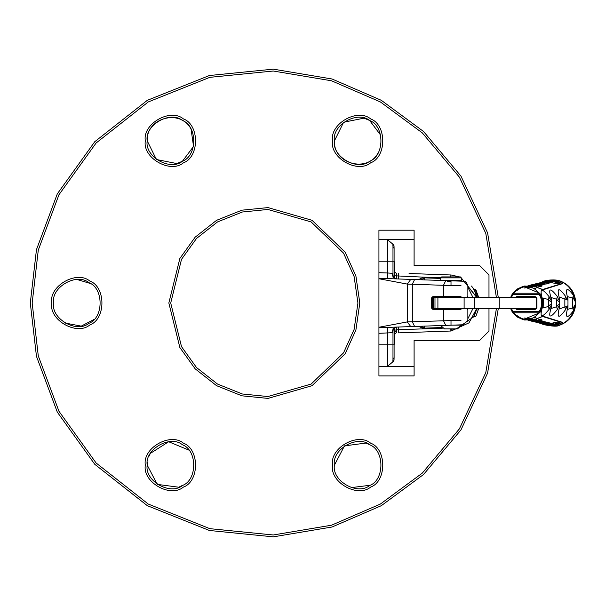 <?xml version="1.0" encoding="UTF-8"?>
<svg xmlns="http://www.w3.org/2000/svg" width="606" height="606" viewBox="0 0 606 606"><rect width="100%" height="100%" fill="white"/><g stroke="black" fill="none" stroke-linecap="round" stroke-linejoin="round"><path stroke-width="0.91" d="M438.979 297.387L445.395 297.243M452.455 325.142C459.189 324.907 459.189 324.907 452.455 325.142L461.31 325.142L457.56 328.884L444.456 328.884L440.736 325.551M461.31 277.866L440.713 277.866L441.653 276.927L460.371 276.927L461.31 277.866L461.31 280.676L445.743 280.623L456.765 281.01M447.743 280.676L447.743 281.442M447.508 280.676L447.508 281.434M448.523 280.676L448.523 281.472M448.273 280.676L448.273 281.457M449.372 280.676L449.372 281.502M449.099 280.676L449.099 281.495M450.25 280.676L450.25 281.54M462.196 297.387L433.57 297.243L432.631 298.182L432.631 307.818L433.57 308.757L432.631 307.818L433.57 308.757L433.154 309.696L431.283 307.818L431.283 298.182L433.154 296.304L461.037 296.304M432.904 308.484L456.629 308.613M433.57 297.243L432.631 298.182L433.57 297.243L433.154 296.304M457.628 324.96L378.932 327.71L378.932 278.29L451.008 280.813L451.008 285.494L443.494 285.305L445.743 280.623M378.932 327.71L378.932 366.554L414.095 366.554L414.095 340.443L479.619 340.443L488.981 331.081L488.981 308.613M388.658 239.893L387.552 239.749L392.839 244.15L394.021 245.801L394.097 248.392L392.976 246.566L392.839 244.142L387.552 239.749L378.932 239.446L378.932 278.29M396.718 331.399L394.847 331.573M398.339 327.028L398.392 332.868L409.073 332.497M409.073 273.503L451.122 274.988L450.122 274.935L450.167 276.927M418.413 279.669L423.624 277.154L440.85 277.73M440.713 278.419L424.283 277.851L421.155 279.767M424.283 279.881L424.306 277.154M442.327 328.217L424.306 328.846L424.283 328.149L441.592 327.551M421.155 326.233L424.283 328.149L424.283 326.119M424.306 328.846L418.405 326.331M443.91 297.243L443.494 296.304L443.494 285.305L407.262 284.085L378.932 278.737M378.932 327.263L407.262 321.915L461.037 320.256M443.91 308.757L443.494 309.696L443.494 320.695L445.743 325.377L451.008 325.187L451.008 320.506M393.961 360.759L392.771 362.168M396.718 327.089L396.718 332.133L394.847 334.156M394.847 334.088L396.718 332.133M392.839 361.858L392.976 359.434L394.097 357.608L394.021 360.199L392.839 361.858L387.552 366.251L392.839 361.858M394.105 328.384L394.097 328.831L392.976 328.831M476.111 292.728L475.513 293.365L474.445 290.827L476.263 290.774L476.93 292.615L476.111 292.728L476.77 292.175L476.218 292.637M474.627 291.206L473.642 289.282L474.286 290.494L475.937 289.895L476.263 290.774M475.134 292.365L476.331 295.986L478.028 295.63L477.149 293.228L475.854 294.311M478.028 295.63L478.21 296.129M474.445 290.827L475.558 290.782M476.831 292.342L475.513 293.365L475.839 294.304M475.975 294.728L476.331 295.986M476.021 294.88L476.574 297.008M476.574 296.993L460.977 277.533L476.649 297.387L475.907 294.501M475.892 294.455L475.521 293.372M476.687 297.538L476.475 296.554M475.596 293.592L476.263 295.72M476.528 296.811L476.74 297.834L478.232 296.19M473.65 289.297L474.634 291.221M476.384 296.198L476.187 295.448M475.013 313.916L473.65 316.703L475.718 316.703L475.922 316.15M475.998 311.189L476.46 309.499M476.513 309.28L476.066 310.969M474.309 315.453L473.665 316.68M474.778 314.453L473.794 316.446M476.036 311.067L476.18 310.575M476.248 310.34L473.65 316.703L475.725 316.703L478.339 309.507L476.74 308.166L476.202 310.492M474.559 314.938L473.65 316.703L475.725 316.703L473.756 316.506M475.278 313.272L474.718 314.582M474.71 314.612L474.468 315.128M474.437 315.188L474.006 316.052M474.612 314.825L473.65 316.703L475.725 316.703L473.65 316.703L475.718 316.703L473.65 316.703L474.551 314.953M476.445 309.545L475.877 311.575M476.414 309.689L476.255 310.287M476.521 309.242L476.422 309.666M394.847 271.965L396.718 273.867L396.718 278.911M396.718 273.867L394.847 271.912M392.779 243.847L393.961 245.241M392.976 277.169L394.097 277.169L394.105 277.616M394.097 248.392L394.097 261.815L394.847 261.815C394.847 242.498 394.847 242.498 394.847 261.815L394.847 278.252M394.097 328.831L394.097 344.185L394.847 344.185C394.847 363.502 394.847 363.502 394.847 344.185L394.847 327.748M450.16 328.884L450.122 331.065L451.122 331.012L469.014 322.839L476.649 308.613L469.014 322.839L451.122 331.012L398.392 332.868M459.575 276.927L451.122 274.988L459.575 276.927M472.938 308.613L467.862 318.703L472.938 308.613M428.116 325.99L396.65 327.089C393.862 327.52 392.347 329.391 392.105 332.702L378.932 333.323M396.65 327.089C394.635 327.505 393.415 328.77 392.976 330.891L392.105 332.702M387.552 327.407L387.552 344.185L392.976 344.185L392.976 359.434M387.552 278.593L387.552 272.98L392.105 273.298L392.976 275.109C393.347 277.154 394.574 278.427 396.65 278.911C393.862 278.48 392.347 276.609 392.105 273.298M392.976 246.566L392.976 275.109M392.976 330.891L392.976 344.185L394.097 344.185L394.097 357.608M466.923 297.243L467.862 296.304L467.862 285.918C466.62 282.229 465.12 280.676 463.34 281.245L458.416 281.07M461.037 285.744L451.008 285.494M440.713 277.866L440.713 280.449L437.6 280.343M437.6 325.657L447.266 325.316M458.416 324.93L463.34 324.755L467.855 320.082L467.862 309.696L466.923 308.757M398.392 273.132L398.339 278.972M472.938 297.387L467.862 287.289M459.901 281.123L458.931 280.676M428.116 280.01L396.65 278.911M378.932 344.185L387.552 344.185L387.552 366.251L378.932 366.554L378.932 375.917L414.095 375.917L414.095 366.554M457.56 281.04L447.099 280.676M423.624 328.846L396.718 329.778L394.847 330.194L394.847 330.891M423.624 277.154L394.847 275.806M438.441 297.387L463.658 297.387M473.869 289.282L471.521 286.04L473.884 289.297M378.932 239.559L378.932 230.204L414.095 230.204L414.095 239.559L382.303 239.559M488.981 297.387L488.981 274.919L479.619 265.557L414.095 265.557L414.095 239.559M451.538 329.209L455.667 328.884M456.606 328.717L473.884 316.703M477.142 297.387L475.604 292.622M475.581 292.569L474.74 290.804M369.433 120.374L364.009 118.17L343.625 122.223L334.436 140.865C331.611 156.545 357.51 171.498 369.675 161.211C384.666 155.818 384.666 125.912 369.675 120.518C357.51 110.231 331.611 125.184 334.436 140.865C333.133 164.021 367.827 173.316 378.28 152.614M380.757 135.289L369.675 120.518M170.71 303L181.512 346.655L196.503 367.524L217.516 384.068L242.355 393.991L267.92 396.536L311.128 384.068L343.526 352.889L354.109 329.475L357.926 303L354.109 276.525L343.526 253.111L311.128 221.932L267.92 209.464L242.355 212.009L217.516 221.932L196.503 238.476L181.512 259.345L170.71 303M53.608 303C50.79 318.68 76.682 333.633 88.855 323.346C103.846 317.953 103.846 288.047 88.855 282.654C76.682 272.367 50.79 287.32 53.608 303L53.608 302.652M64.691 322.953L81.249 326.126L93.71 319.62M90.052 283.396L77.076 279.502M147.425 462.03L147.22 465.135C144.395 480.816 170.294 495.769 182.459 485.482C197.45 480.088 197.45 450.182 182.459 444.789C170.294 434.502 144.395 449.455 147.22 465.135L157.234 484.383L178.747 487.216L183.285 484.982M188.708 450.031L168.665 441.729L150.364 453.386L148.932 456.326M334.436 465.135C331.611 480.816 357.51 495.769 369.675 485.482C384.666 480.088 384.666 450.182 369.675 444.789C357.51 434.502 331.611 449.455 334.436 465.135L344.45 445.887L365.963 443.054L368.971 444.395M351.177 487.641L370.024 485.277M498.276 308.613L487.588 373.122L460.946 429.904L423.579 474.475L381.333 505.669L332.065 527L273.321 536.848L209.396 530.485L147.311 505.669L94.778 464.31L57.305 412.125L36.458 356.336L30.3 303L36.458 249.664L57.305 193.875L94.778 141.69L147.311 100.331L209.396 75.515L273.321 69.152L332.065 79L381.333 100.331L423.579 131.525L460.946 176.096L487.588 232.878L498.276 297.387M182.459 161.211L193.541 146.432L191.064 129.116C180.611 108.413 145.917 117.708 147.22 140.865C144.395 156.545 170.294 171.498 182.459 161.211C197.45 155.818 197.45 125.912 182.459 120.518C170.294 110.231 144.395 125.184 147.22 140.865L156.409 159.507L176.793 163.559L182.217 161.355M168.839 303L179.861 258.474L195.147 237.188L216.584 220.311L241.915 210.184L267.996 207.593L312.06 220.311L345.109 252.111L355.904 276.003L359.805 303L355.904 329.997L345.109 353.889L312.06 385.689L267.996 398.407L241.915 395.816L216.584 385.689L195.147 368.812L179.861 347.526L168.839 303M145.342 465.135C142.296 448.205 170.256 432.063 183.398 443.168C199.579 448.993 199.579 481.278 183.398 487.103C170.256 498.208 142.296 482.065 145.342 465.135M51.737 303C48.692 286.07 76.651 269.928 89.786 281.032C105.974 286.858 105.974 319.142 89.786 324.967C76.651 336.072 48.692 319.93 51.737 303M145.342 140.865C142.296 123.935 170.256 107.792 183.398 118.897C199.579 124.722 199.579 157.007 183.398 162.832C170.256 173.937 142.296 157.795 145.342 140.865M332.565 140.865C329.512 123.935 357.472 107.792 370.614 118.897C386.795 124.722 386.795 157.007 370.614 162.832C357.472 173.937 329.512 157.795 332.565 140.865M332.565 465.135C329.512 448.205 357.472 432.063 370.614 443.168C386.795 448.993 386.795 481.278 370.614 487.103C357.472 498.208 329.512 482.065 332.565 465.135M496.405 297.387L485.792 233.408L459.363 177.096L422.299 132.888L380.394 101.952L331.52 80.787L273.253 71.023L209.835 77.333L148.25 101.952L96.134 142.986L58.956 194.746L38.284 250.096L32.171 303L38.284 355.904L58.956 411.254L96.134 463.014L148.25 504.048L209.835 528.667L273.253 534.977L331.52 525.213L380.394 504.048L422.299 473.112L459.363 428.904L485.792 372.592L496.405 308.613M536.234 308.613L536.287 297.387L464.113 297.387L464.113 308.613L536.234 308.613L536.234 297.387M433.517 308.757L434.987 308.613L434.987 297.387M438.441 308.613L434.987 308.613M438.183 308.613L463.658 308.613M517.107 297.387L517.016 296.448L535.083 296.448L535.348 297.387M535.083 296.448L536.916 298.319L536.916 307.681L535.083 309.552L535.28 308.621M535.083 309.552L517.016 309.552L517.213 308.621M517.016 309.552L515.448 308.613M515.448 297.387L517.016 296.448M513.38 293.221L539.764 293.228L540.097 293.804L539.151 294.311L538.87 293.221C531.72 284.237 523.22 284.237 513.38 293.221L512.956 294.311L512.373 293.804L513.38 293.221L512.782 293.228M511.434 308.613L512.956 311.689L512.373 312.196L513.38 312.779C523.22 321.763 531.72 321.763 538.87 312.779L539.151 311.689C542.461 305.894 542.461 300.106 539.151 294.311L512.956 294.311L511.434 297.387M512.782 312.772L513.38 312.779L512.956 311.689L539.151 311.689L540.097 312.196L539.764 312.772L513.38 312.779M539.764 312.772L523.13 319.627L512.843 312.855L517.622 317.188L523.099 319.612M523.167 286.365L517.645 288.804L512.82 293.168L523.167 286.365L539.764 293.228M542.446 324.202L540.984 323.536L542.446 324.202L543.461 323.536L541.87 323.755L543.347 323.49M523.13 319.627L524.758 320.044L535.818 319.173L543.181 316.264L562.626 322.415L561.709 324.187L560.739 323.536L561.535 321.991L562.626 322.415L561.535 321.991M567.284 309.545L567.92 307.045L567.83 309.287L572.761 307.969L573.67 307.189L574.018 309.545L573.397 310.772C567.239 318.832 565.201 318.423 567.284 309.545C567.837 304.735 567.292 304.727 565.663 309.522C559.035 318.521 556.816 318.491 559.005 309.446C559.603 304.788 559.058 304.78 557.384 309.431C550.483 318.195 548.256 318.18 550.71 309.371C551.369 304.765 550.831 304.765 549.081 309.355C541.143 319.089 539.135 317.68 543.059 305.121L543.059 300.879C539.128 288.335 541.135 286.918 549.081 296.645C550.831 301.25 551.377 301.25 550.71 296.629C548.248 287.835 550.475 287.812 557.384 296.569C559.05 301.22 559.596 301.212 559.005 296.554C556.808 287.509 559.027 287.479 565.663 296.478C567.277 301.19 567.814 301.182 567.284 296.455C565.201 287.585 567.239 287.176 573.397 295.228L575.677 301.583M543.302 281.464L559.224 280.646L561.709 281.813L562.626 283.585L543.181 289.736L535.818 286.827L524.561 286.009L523.13 286.373M542.446 281.798L543.271 281.472C546.241 279.927 554.763 279.374 559.224 280.639M575.692 302.379L573.67 298.811L574.018 296.455C571.966 289.774 567.86 284.888 561.709 281.813L560.739 282.464L554.104 280.692M561.535 284.009L562.626 283.585L561.535 284.009L560.739 282.464M561.232 281.487L559.103 282.707M544.029 282.979L544.135 282.601L540.135 282.684L543.249 282.472L542.431 281.813L543.271 281.472M543.241 281.487L543.968 282.176M543.241 324.513L543.968 323.824M575.67 304.568L574.018 309.545C571.966 316.226 567.86 321.112 561.709 324.187L561.232 324.513L560.3 323.824L560.739 323.536M555.891 325.164L560.3 323.824L556.293 324.952M561.232 324.513L559.406 325.301L543.302 324.536M558.141 323.695L559.24 323.225L560.482 321.536M558.338 323.528L559.24 323.225L560.111 323.922M554.823 280.911L555.475 280.957M556.05 281.017L560.111 282.078M560.482 284.464L559.24 282.775M535.318 286.047L536.961 286.13M542.256 284.956L541.847 285.07M540.537 283.26L544.627 282.858L544.968 284.229L543.923 284.199M543.87 284.517L542.309 284.676M544.968 283.032L546.082 283.047L546.082 284.055L547.627 283.547M546.082 284.055L545.036 284.017M548.491 281.805L550.15 281.919L550.15 282.919L549.097 282.896M549.051 283.207L547.847 283.419M558.937 283.896L550.218 282.547M541.855 286.153L539.87 286.615L539.923 285.608M538.317 286.176L538.34 285.199L538.325 286.176L539.87 286.615M535.825 284.881L537.393 284.487L537.393 285.441L538.537 285.471L538.537 284.509L540.34 284.525L539.287 284.214L539.166 284.79M530.871 285.365L530.311 285.744M532.06 285.827L534.848 285.896L532.833 285.365L530.311 285.805M534.643 285.82L528.977 285.509L534.53 285.517L534.856 286.888M534.651 285.926L534.651 286.949M534.318 285.934L534.318 286.911M532.735 286.699L532.833 285.365M532.401 285.888L532.038 285.365M534.787 285.714L534.818 285.328L530.235 285.259L531.235 284.964L536.84 284.812L537.181 285.199L536.84 284.812L536.711 285.237M531.932 285.426L531.538 285.055L532.515 285.108L531.667 285.138M536.969 285.131L534.227 284.676L531.826 284.987L532.22 285.358M532.863 285.244L532.772 284.873L534.924 284.918L535.272 285.29L534.75 285.328M535.318 286.653L535.098 285.676L535.31 286.661M534.924 284.918L535.272 285.479M532.25 284.873L532.772 284.873M532.962 285.07L530.235 285.259M540.173 284.532L538.333 285.199L538.545 286.252M529.773 285.532L533.735 284.267L540.097 284.267L541.59 284.805L538.545 285.274L540.34 284.525M539.287 284.214L534.181 284.214L529.849 285.229L531.432 285.199M538.651 284.138L537.037 284.116M535.825 284.873L535.484 284.502L535.492 284.881M534.166 284.881L534.318 284.502L533.947 284.873M541.59 284.805L541.855 285.161L540.204 285.593L538.545 285.274M533.022 284.888L532.576 284.525M533.598 284.297L534.06 284.608M541.855 286.252L541.908 285.131L540.105 284.267L533.735 284.267M538.939 284.282L539.878 283.737L539.363 283.653L536.583 283.737L536.984 284.108M539.029 283.926L538.719 284.244L540.272 284.411M542.309 284.994L542.309 283.994L540.597 284.441L540.302 284.062L541.938 283.646L538.56 283.366L542.249 283.956M537.181 283.502L534.636 284.07L538.658 283.737L538.56 283.366M536.583 283.737L534.651 284.07M539.484 284.108L539.878 283.737L539.484 284.108M540.302 283.903L540.696 283.532L540.302 283.903L540.696 283.532L539.007 283.388L537.007 283.631L537.62 283.987M539.575 283.987L540.696 283.532M539.908 284.002L540.302 283.631M537.007 283.631L537.408 284.002L537.06 283.638L539.514 283.616L537.522 283.616M537.401 283.532L537.802 283.903M539.878 282.941L540.211 283.313L539.817 282.934L540.81 282.888M539.06 283.252L540.522 282.752L540.946 283.116L539.817 282.934M539.355 282.888L536.999 283.775L540.522 282.752M537.211 283.744L538.537 283.631M538.87 283.593L538.492 283.267M543.59 283.116L539.423 283.032L541.923 283.472L542.317 283.1L541.923 283.472M543.552 283.214L543.87 283.585L543.127 283.782L541.256 283.593M542.196 283.275L543.87 283.525M543.87 284.593L543.87 283.585L543.923 284.555M544.627 282.858L545.036 284.229M539.787 283.063L543.052 282.108L541.484 282.502L541.885 282.873L541.552 282.517L547.513 282.245L544.135 282.601M541.484 282.502L543.249 282.881L543.173 282.502L546.226 282.116M544.385 282.873L544.779 282.502M547.627 282.555L546.082 283.047L545.756 282.684M541.203 282.601L541.158 282.979M545.718 281.964L548.763 281.813M545.059 281.638L549.816 281.548L550.218 282.911M544.567 281.888L546.12 281.813L544.991 281.631M544.241 281.941L545.703 281.449M543.688 281.964L542.393 282.441M542.491 282.093L544.536 281.578L542.468 282.093M543.446 282.351L544.052 282.29M544.052 283.252L544.052 282.343L544.862 282.138L543.665 281.964M544.862 283.047L544.862 282.138L547.097 282.169L547.491 281.798L547.097 282.169L547.491 281.798L546.438 281.669L546.211 282.123M546.438 281.669L545.256 281.692L545.195 283.017M545.256 281.684L544.468 281.76M549.801 281.548L547.165 281.585L548.725 281.904L546.43 282.29L547.377 281.805M547.491 281.798L546.642 282.328M547.968 283.441L547.968 282.472L549.044 282.214M547.37 281.979L549.097 282.252L549.097 283.244M549.869 281.555L552.18 281.745L552.18 282.76M548.498 281.063L548.119 280.692L551.922 280.843L558.452 282.237L555.74 280.911L558.308 282.555L550.695 281.245L543.574 281.676M558.308 282.555L558.937 282.76L558.747 282.419M555.338 281.282L556.013 281.282M546.809 281.222L548.119 280.692L551.952 281.214M543.87 281.593L547.029 280.851M558.452 282.237L557.997 282.585M551.93 280.843L558.399 282.373L558.088 282.714M553.301 280.82L556.073 281.404L548.703 280.555L545.408 281.199M545.521 281.169L552.998 280.442M549.248 280.442L553.043 280.449L556.376 281.782M543.196 281.767L543.817 281.623L543.105 282.093M543.355 281.729L541.522 282.328L543.824 281.623L544.241 281.987L543.817 281.623L544.241 281.987M534.75 320.369L534.606 320.741L536.408 321.203L536.56 320.665L534.901 320.369L534.901 319.37L536.742 319.839M542.249 322.044L542.256 321.044M542.256 320.968L539.87 320.385L539.954 320.771L539.87 320.385L538.34 320.801L541.59 321.195L540.113 321.733L534.068 321.392M542.309 321.324L544.976 321.801M545.195 321.968L547.627 322.453M547.847 322.581L550.369 323.059L550.021 324.422L545.794 324.551L545.961 324.187L544.4 324.081M550.15 323.112L550.021 324.422L548.733 324.536M553.323 322.854L552.293 323.127L552.816 324.377L552.49 324.013L553.323 323.907L553.323 322.854L558.664 321.892M550.369 323.46L552.286 323.278M541.59 321.195L541.855 319.847M539.166 321.21L539.287 321.786L540.34 321.475L539.901 321.112L538.537 321.491L538.537 320.529L536.764 320.4M541.855 319.748L539.87 319.385L538.325 319.824L538.317 320.703L538.325 319.824M530.311 320.195L532.038 320.635L532.06 320.173M532.038 320.635L532.833 320.635L532.401 320.112M532.833 320.635L534.651 320.066L532.735 320.256L532.735 319.301M534.856 319.112L534.53 320.483L528.977 320.491L534.643 320.18M534.848 320.104L534.848 319.104M530.311 320.256L530.871 320.635M529.477 320.294L534.613 320.741M529.674 320.347L534.386 321.006M533.825 320.574L534.212 320.945L529.962 320.71M535.871 320.93L534.212 320.945M534.833 321.119L531.682 320.71M534.931 321.127L534.537 320.756M535.181 321.233L534.787 320.862M531.795 321.18L531.56 320.794M536.742 320.832L536.242 321.036M529.773 320.468L531.432 320.801M532.25 321.4L529.568 320.422L532.576 321.475L533.022 321.112M532.576 321.475L534.159 321.415M534.181 321.786L534.787 321.491M534.825 321.862L539.287 321.786M533.947 321.127L534.318 321.498L534.166 321.119M535.492 321.119L535.484 321.498L535.825 321.127M538.651 321.862L537.045 321.884M533.757 321.733L532.992 321.581M538.34 320.801L538.787 321.074L538.34 320.801M540.34 321.475L538.545 320.725M538.545 319.748L538.333 320.801L540.173 321.468M541.84 320.93L540.12 321.733M535.893 321.718L537.37 322.347L539.878 322.263L538.939 321.718M536.219 321.756L534.56 321.589M536.28 322.347L534.348 321.559L536.31 322.354L540.476 322.634L538.56 322.634M541.938 322.354L542.256 321.983L540.597 321.559L540.302 321.938L541.938 322.354L540.469 322.634L542.302 322.006L542.309 321.006M540.317 321.938L539.029 322.074M536.984 321.892L536.583 322.263M537.802 322.097L537.401 322.468L539.643 322.612L540.696 322.468L539.575 322.013M537.62 322.013L537.007 322.369L537.401 322.468M540.302 322.369L539.908 321.998M540.696 322.468L540.302 322.097M542.226 322.74L540.62 323.256L539.226 322.771L540.772 323.119L540.128 322.672M542.59 322.695L542.984 323.066L541.484 323.498L543.249 323.528M543.317 322.884L543.688 323.248L542.984 323.066M543.127 321.218L542.824 322.604L543.127 322.225L545.188 322.748L544.847 323.112L545.188 322.733L543.559 323.233M543.127 322.218L541.469 322.369L541.666 322.733L544.847 323.112M541.256 322.407L542.59 322.968L540.34 322.642M540.772 323.119L537.325 322.604L540.757 323.036L542.59 322.968L542.128 322.627M539.151 322.9L539.545 322.528M540.06 323.043L537.211 322.256M540.991 322.892L539.575 323.142M541.158 323.021L545.968 323.536M547.847 322.4L547.513 323.763L544.385 323.127M544.779 323.498L541.484 323.498M541.59 323.392L539.787 322.937M545.756 323.316L546.082 322.953L547.627 323.445M541.9 323.763L540.135 323.316L541.203 323.399M544.135 323.399L544.029 323.021M546.082 321.945L546.082 322.953L545.127 322.96M547.763 323.998L548.157 324.369M548.301 322.536L548.301 323.528L550.369 324.066L547.983 323.907M548.301 323.536L547.809 323.551M546.642 323.672L548.013 323.907M547.513 324.225L543.718 323.672L544.052 322.748M545.801 324.551L542.506 323.915L544.324 324.202L544.726 322.915M544.324 324.202L545.93 324.331L545.862 323.793M543.446 323.649L544.052 323.71M545.302 323.975L543.196 324.089L542.393 323.559M543.658 324.354L541.938 323.771L546.059 324.755L545.605 324.043M552.407 324.286L549.634 324.475M548.597 324.498L546.839 324.452M546.059 324.755L556.111 324.187L553.308 325.308L547.816 325.157L543.68 324.354M556.111 324.187L556.361 323.831L555.914 324.165M545.567 324.846L546.567 325.089L546.415 324.718M546.87 324.718L545.589 324.846M549.468 324.914L553.293 325.316L556.406 323.771M553.937 325.074L555.596 325.134L555.164 324.763L557.459 323.24L557.952 323.589L552.816 324.377L558.444 323.407L555.831 325.172L553.929 325.558L549.65 325.558L544.612 324.596M553.929 325.558L551.157 325.286M558.444 323.407L555.929 325.142M547.733 324.839L553.755 325.445M557.762 323.331L553.157 324.271M558.664 323.066L557.868 322.99L557.868 321.816M557.406 323.521L557.02 323.18M555.596 325.134L557.952 323.589M543.059 300.879L543.415 303.818M543.355 301.932L543.143 307.962L548.4 306.447L549.081 309.355M551.521 300.175L551.46 299.493C551.771 302.22 550.748 302.243 548.4 299.553L549.081 296.645M550.71 309.371L551.46 306.507C551.763 303.75 550.74 303.727 548.4 306.447L548.4 299.553L543.143 298.031L543.408 301.591M551.468 307.06L551.513 300.175L550.71 296.629M551.46 307.204L551.369 308.416L556.626 306.734C558.959 303.788 559.982 303.811 559.686 306.787L559.686 299.212C560.005 302.22 558.99 302.235 556.626 299.266L557.384 296.569M557.384 309.431L556.626 306.734L556.626 299.266L551.369 297.591L551.46 298.788M559.686 299.212L559.005 296.554M567.284 296.455L567.973 299.735L564.853 299L565.663 296.478M559.694 307.439L559.603 308.871L564.853 307L564.853 299L559.603 297.129L559.694 298.561M567.92 298.349L567.83 296.713L572.761 298.031L573.397 295.228M573.67 298.811L572.761 298.031L572.761 307.969L573.397 310.772M559.49 325.278C568.973 321.748 574.367 314.953 575.647 304.894L575.692 303.621M573.67 307.189L575.7 303.765L575.655 301.121C574.367 291.047 568.973 284.252 559.49 280.722M567.92 307.651L567.973 306.378M567.973 299.735L567.973 306.265L564.853 307L565.663 309.522M559.686 306.787L559.005 309.446M543.355 304.068L543.059 305.121M537.189 285.199L537.189 286.176L536.84 284.812L532.856 284.699M461.037 309.696L433.154 309.696M432.631 307.818L431.283 307.818M432.798 297.652L432.631 298.182L431.283 298.182M407.262 284.085L410.777 279.404L414.587 279.54L412.338 284.214L412.338 321.786L414.587 326.46L410.777 326.596L407.262 321.915L407.262 284.085M476.74 297.834L478.339 296.493L476.74 297.834M473.65 316.703L475.725 316.703L473.65 316.703M378.932 272.677L387.552 272.98L387.552 261.815L394.097 261.815L394.097 277.169M378.932 261.815L387.552 261.815L387.552 239.749L378.932 239.446M474.513 308.613L474.513 297.387M499.208 308.613L499.208 297.387M512.358 312.173L510.646 308.613L512.805 312.817M512.805 293.183L510.638 297.387L512.358 293.827M540.097 293.804L542.764 303L540.097 312.196M542.029 289.956L543.181 289.736M542.029 316.044L543.181 316.264M530.356 285.365L528.826 285.555M534.848 286.896L534.848 285.896M535.121 285.714L535.121 286.714M531.871 285.471L531.462 285.1M532.439 284.828L532.833 285.199M535.219 285.085L536.651 285.237L536.651 286.206M536.984 285.237L536.984 286.237M540.204 285.615L540.204 286.691M542.256 285.032L541.938 283.646M539.363 283.653L537.37 283.653M539.423 283.032L538.484 283.267M541.264 282.964L541.188 283.426M543.718 283.214L544.968 283.229M542.794 284.752L542.794 283.782M543.127 283.782L543.127 284.782M543.052 282.108L543.347 282.51M547.839 283.608L547.839 282.623M548.725 281.904L549.051 283.275M548.907 281.911L550.15 281.919M548.301 282.472L548.301 283.464M550.695 281.245L550.649 282.585M552.005 281.373L558.399 282.896L558.399 284.07M545.839 281.616L545.998 281.237M528.826 320.445L530.356 320.635M534.651 319.051L534.651 320.066M534.318 320.066L534.318 319.089M535.113 321.172L534.719 320.801L535.113 321.172M535.734 319.445L535.416 320.824M536.56 320.665L536.56 319.657M537.401 320.559L537.401 321.513L535.825 321.119M539.87 319.385L539.923 320.392M540.204 319.309L540.204 320.385M537.37 322.347L539.363 322.347M539.514 322.384L540.211 322.369M540.757 323.036L540.681 322.627M542.794 322.218L542.794 321.248M545.188 322.733L545.188 321.741M542.628 323.119L542.537 323.498L542.628 323.119M542.931 323.074L542.294 323.074M547.839 323.377L547.839 322.392M543.461 323.521L543.052 323.892M545.93 324.331L547.112 324.308M547.968 322.559L548.029 323.536M550.96 323.407L550.945 324.763M552.172 323.286L551.975 324.672M544.93 324.68L547.763 325.21M536.333 298.319L536.916 298.319M536.333 307.681L536.916 307.681M432.866 297.561L433.298 297.281M473.642 289.282L475.718 289.282M450.122 331.065L451.122 331.012M450.122 274.935L451.122 274.988M433.517 308.613L433.517 297.243M437.903 297.387L437.903 308.613M562.027 283.502L542.453 289.57L534.045 286.274M529.409 285.524L528.038 285.517M562.027 322.498L542.453 316.43L533.947 319.748M529.447 320.476L528.053 320.483M543.271 324.528C552.202 326.414 557.581 326.672 559.399 325.301L559.399 325.301M535.901 317.392L529.038 318.695L524.508 318.006M535.901 288.607L528.902 287.305L524.478 288.009M534.242 284.517L535.802 284.123M541.908 286.214L541.908 285.131M539.014 283.934L539.757 283.744M540.204 283.631L539.514 283.616M540.575 283.54L540.181 283.638M541.537 283.275L542.196 283.108M543.559 282.744L540.787 282.888M547.847 283.6L547.513 282.237L546.339 282.108M543.044 281.843L543.862 281.593M555.293 281.275L555.816 280.934L558.815 282.449L559.202 284.169M543.824 281.623L544.294 281.987M536.674 321.051L536.764 319.786M531.833 321.188L535.825 321.301M534.242 321.483L535.795 321.877M541.908 319.786L541.908 320.869M539.757 322.256L539.014 322.066M540.575 322.46L540.181 322.362M541.946 323.104L540.658 323.256M542.885 323.066L543.574 323.24M545.195 321.756L544.862 323.112L543.688 323.248M542.453 322.953L541.537 322.725M546.226 323.884L541.552 323.483L541.87 323.112M547.12 324.399L545.839 324.558M548.066 324.361L548.756 324.536M545.241 324.346L545.9 324.399L545.62 324.036M546.551 325.081L547.021 324.725M549.642 325.558L551.134 325.657M557.528 323.134L557.8 323.46L552.786 324.384L552.293 324.013M558.785 321.718L558.785 322.922M543.423 303.742L543.408 304.409"/></g></svg>

